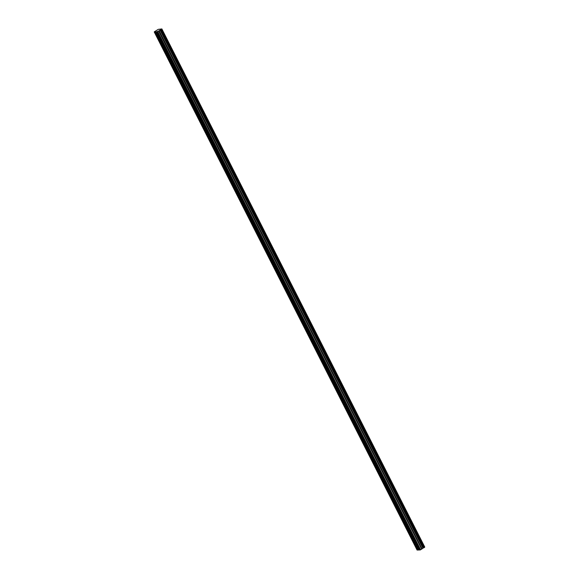 <?xml version="1.0" encoding="UTF-8"?>
<svg xmlns="http://www.w3.org/2000/svg" width="579" height="579" viewBox="0 0 579 579"><rect width="100%" height="100%" fill="white"/><g stroke="black" fill="none" stroke-linecap="round" stroke-linejoin="round"><path stroke-width="0.87" d="M155.469 31.859L154.369 31.78L158.306 29.341L161.903 28.95L160.318 29.942L423.169 548.052L160.361 29.92M205.161 129.805L205.089 129.747A1.035 0.398 58.1 0 1 205.176 129.421A1.035 0.398 58.1 0 1 205.791 129.725L198.213 114.794A1.035 0.398 58.1 0 1 198.119 115.112A1.035 0.398 58.1 0 1 197.511 114.816L197.403 114.512A1.035 0.398 -121.9 0 1 197.215 114.193A1.035 0.398 -121.9 0 1 197.077 113.875L196.932 113.679A1.035 0.398 58.1 0 1 197.026 113.361A1.035 0.398 58.1 0 1 197.642 113.658L190.064 98.727A1.035 0.398 58.1 0 1 189.97 99.052A1.035 0.398 58.1 0 1 189.362 98.748L189.253 98.444A1.035 0.398 -121.9 0 1 189.065 98.126A1.035 0.398 -121.9 0 1 188.928 97.808L188.783 97.612A1.035 0.398 58.1 0 1 188.877 97.294A1.035 0.398 58.1 0 1 189.485 97.598L181.915 82.667A1.035 0.398 58.1 0 1 181.82 82.985A1.035 0.398 58.1 0 1 181.213 82.681L181.104 82.384A1.035 0.398 -121.9 0 1 180.916 82.059A1.035 0.398 -121.9 0 1 180.778 81.74L180.634 81.545A1.035 0.398 58.1 0 1 180.728 81.226A1.035 0.398 58.1 0 1 181.336 81.53L173.765 66.599A1.035 0.398 58.1 0 1 173.671 66.918A1.035 0.398 58.1 0 1 173.063 66.621L172.955 66.317A1.035 0.398 -121.9 0 1 172.759 65.999A1.035 0.398 -121.9 0 1 172.629 65.673L172.484 65.485A1.035 0.398 58.1 0 1 172.578 65.159A1.035 0.398 58.1 0 1 173.186 65.463L165.616 50.532A1.035 0.398 58.1 0 1 165.522 50.858A1.035 0.398 58.1 0 1 164.906 50.554L164.805 50.25A1.035 0.398 -121.9 0 1 164.61 49.932A1.035 0.398 -121.9 0 1 164.479 49.613L164.335 49.418A1.035 0.398 58.1 0 1 164.429 49.099A1.035 0.398 58.1 0 1 165.037 49.396L157.495 34.161A1.035 0.398 -121.9 0 0 157.365 33.843A1.035 0.398 -121.9 0 0 157.17 33.524L156.258 31.852L157.17 33.524M165.652 50.228A1.035 0.398 -121.9 0 0 165.514 49.91A1.035 0.398 -121.9 0 0 165.326 49.591M157.495 34.161L157.459 34.472A1.035 0.398 58.1 0 1 157.372 34.791A1.035 0.398 58.1 0 1 156.757 34.487L156.656 34.19A1.035 0.398 -121.9 0 1 156.46 33.864A1.035 0.398 -121.9 0 1 156.33 33.546L155.483 31.874M155.454 31.91L156.156 31.896L156.887 33.336A1.035 0.398 -121.9 0 0 156.279 33.032A1.035 0.398 -121.9 0 0 156.185 33.35M417.553 548.443L417.466 548.277A1.035 0.398 -121.9 0 1 417.271 547.958A1.035 0.398 -121.9 0 1 417.141 547.633L416.996 547.444A1.035 0.398 58.1 0 1 417.09 547.119A1.035 0.398 58.1 0 1 417.698 547.423L410.164 532.188A1.035 0.398 -121.9 0 0 410.026 531.869A1.035 0.398 -121.9 0 0 409.838 531.544L402.007 516.121A1.035 0.398 -121.9 0 0 401.877 515.802A1.035 0.398 -121.9 0 0 401.681 515.484L393.858 500.061A1.035 0.398 -121.9 0 0 393.727 499.735A1.035 0.398 -121.9 0 0 393.532 499.416L385.708 483.993A1.035 0.398 -121.9 0 0 385.578 483.668A1.035 0.398 -121.9 0 0 385.382 483.349L377.559 467.926A1.035 0.398 -121.9 0 0 377.428 467.608A1.035 0.398 -121.9 0 0 377.233 467.289L369.409 451.859A1.035 0.398 -121.9 0 0 369.272 451.54A1.035 0.398 -121.9 0 0 369.084 451.222L361.26 435.799A1.035 0.398 -121.9 0 0 361.122 435.473A1.035 0.398 -121.9 0 0 360.934 435.155L353.11 419.732A1.035 0.398 -121.9 0 0 352.973 419.413A1.035 0.398 -121.9 0 0 352.785 419.087L344.954 403.664A1.035 0.398 -121.9 0 0 344.823 403.346A1.035 0.398 -121.9 0 0 344.635 403.027L336.804 387.597A1.035 0.398 -121.9 0 0 336.674 387.279A1.035 0.398 -121.9 0 0 336.479 386.96L328.655 371.537A1.035 0.398 -121.9 0 0 328.525 371.211A1.035 0.398 -121.9 0 0 328.329 370.893L320.505 355.47A1.035 0.398 -121.9 0 0 320.375 355.151A1.035 0.398 -121.9 0 0 320.18 354.826L312.356 339.403A1.035 0.398 -121.9 0 0 312.226 339.084A1.035 0.398 -121.9 0 0 312.03 338.766L304.207 323.343A1.035 0.398 -121.9 0 0 304.069 323.017A1.035 0.398 -121.9 0 0 303.881 322.698L296.057 307.275A1.035 0.398 -121.9 0 0 295.92 306.95A1.035 0.398 -121.9 0 0 295.731 306.631L287.908 291.208A1.035 0.398 -121.9 0 0 287.77 290.89A1.035 0.398 -121.9 0 0 287.582 290.564L279.751 275.141A1.035 0.398 -121.9 0 0 279.621 274.822A1.035 0.398 -121.9 0 0 279.425 274.504L271.602 259.081A1.035 0.398 -121.9 0 0 271.471 258.755A1.035 0.398 -121.9 0 0 271.276 258.437L263.452 243.014A1.035 0.398 -121.9 0 0 263.322 242.688A1.035 0.398 -121.9 0 0 263.127 242.369L255.303 226.946A1.035 0.398 -121.9 0 0 255.173 226.628A1.035 0.398 -121.9 0 0 254.977 226.309L247.153 210.879A1.035 0.398 -121.9 0 0 247.016 210.561A1.035 0.398 -121.9 0 0 246.828 210.242L239.004 194.819A1.035 0.398 -121.9 0 0 238.866 194.493A1.035 0.398 -121.9 0 0 238.678 194.175L230.855 178.752A1.035 0.398 -121.9 0 0 230.717 178.433A1.035 0.398 -121.9 0 0 230.529 178.108L222.698 162.685A1.035 0.398 -121.9 0 0 222.568 162.366A1.035 0.398 -121.9 0 0 222.379 162.048L214.548 146.625A1.035 0.398 -121.9 0 0 214.418 146.299A1.035 0.398 -121.9 0 0 214.223 145.98L206.399 130.557A1.035 0.398 -121.9 0 0 206.269 130.232A1.035 0.398 -121.9 0 0 206.073 129.913M419.58 549.927L418.313 548.255A1.035 0.398 -121.9 0 0 418.176 547.929A1.035 0.398 -121.9 0 0 417.987 547.611M409.396 532.376L409.317 532.21A1.035 0.398 -121.9 0 1 409.121 531.891A1.035 0.398 -121.9 0 1 408.991 531.573L408.846 531.377A1.035 0.398 58.1 0 1 408.94 531.059A1.035 0.398 58.1 0 1 409.548 531.356L409.838 531.544M402.007 516.121L401.978 516.432A1.035 0.398 58.1 0 1 401.884 516.75A1.035 0.398 58.1 0 1 401.269 516.446L401.167 516.142A1.035 0.398 -121.9 0 1 400.972 515.824A1.035 0.398 -121.9 0 1 400.842 515.505L400.697 515.31A1.035 0.398 58.1 0 1 400.791 514.992A1.035 0.398 58.1 0 1 401.399 515.296L401.681 515.484M393.858 500.061L393.821 500.365A1.035 0.398 58.1 0 1 393.734 500.683A1.035 0.398 58.1 0 1 393.119 500.379L393.018 500.082A1.035 0.398 -121.9 0 1 392.823 499.764A1.035 0.398 -121.9 0 1 392.692 499.438L392.548 499.243A1.035 0.398 58.1 0 1 392.634 498.924A1.035 0.398 58.1 0 1 393.25 499.228L393.532 499.416M385.708 483.993L385.672 484.297A1.035 0.398 58.1 0 1 385.578 484.616A1.035 0.398 58.1 0 1 384.97 484.319L384.861 484.015A1.035 0.398 -121.9 0 1 384.673 483.697A1.035 0.398 -121.9 0 1 384.536 483.371L384.391 483.183A1.035 0.398 58.1 0 1 384.485 482.857A1.035 0.398 58.1 0 1 385.1 483.161L385.382 483.349M377.559 467.926L377.522 468.23A1.035 0.398 58.1 0 1 377.428 468.556A1.035 0.398 58.1 0 1 376.82 468.252L376.712 467.948A1.035 0.398 -121.9 0 1 376.524 467.629A1.035 0.398 -121.9 0 1 376.386 467.311L376.241 467.115A1.035 0.398 58.1 0 1 376.336 466.797A1.035 0.398 58.1 0 1 376.943 467.094L377.233 467.289M369.409 451.859L369.373 452.17A1.035 0.398 58.1 0 1 369.279 452.489A1.035 0.398 58.1 0 1 368.671 452.185L368.562 451.888A1.035 0.398 -121.9 0 1 368.374 451.562A1.035 0.398 -121.9 0 1 368.237 451.244L368.092 451.048A1.035 0.398 58.1 0 1 368.186 450.73A1.035 0.398 58.1 0 1 368.794 451.034L369.084 451.222M361.26 435.799L361.224 436.103A1.035 0.398 58.1 0 1 361.13 436.421A1.035 0.398 58.1 0 1 360.522 436.117L360.413 435.821A1.035 0.398 -121.9 0 1 360.218 435.502A1.035 0.398 -121.9 0 1 360.087 435.176L359.943 434.981A1.035 0.398 58.1 0 1 360.037 434.663A1.035 0.398 58.1 0 1 360.645 434.967L360.934 435.155M353.11 419.732L353.074 420.036A1.035 0.398 58.1 0 1 352.98 420.354A1.035 0.398 58.1 0 1 352.372 420.057L352.264 419.753A1.035 0.398 -121.9 0 1 352.068 419.435A1.035 0.398 -121.9 0 1 351.938 419.109L351.793 418.921A1.035 0.398 58.1 0 1 351.887 418.603A1.035 0.398 58.1 0 1 352.495 418.899L352.785 419.087M344.954 403.664L344.925 403.968A1.035 0.398 58.1 0 1 344.831 404.294A1.035 0.398 58.1 0 1 344.216 403.99L344.114 403.686A1.035 0.398 -121.9 0 1 343.919 403.368A1.035 0.398 -121.9 0 1 343.788 403.049L343.644 402.854A1.035 0.398 58.1 0 1 343.738 402.535A1.035 0.398 58.1 0 1 344.346 402.832L344.635 403.027M336.804 387.597L336.768 387.908A1.035 0.398 58.1 0 1 336.681 388.227A1.035 0.398 58.1 0 1 336.066 387.923L335.965 387.626A1.035 0.398 -121.9 0 1 335.769 387.3A1.035 0.398 -121.9 0 1 335.639 386.982L335.494 386.786A1.035 0.398 58.1 0 1 335.581 386.468A1.035 0.398 58.1 0 1 336.196 386.772L336.479 386.96M328.655 371.537L328.619 371.841A1.035 0.398 58.1 0 1 328.525 372.159A1.035 0.398 58.1 0 1 327.917 371.863L327.808 371.559A1.035 0.398 -121.9 0 1 327.62 371.24A1.035 0.398 -121.9 0 1 327.49 370.915L327.345 370.726A1.035 0.398 58.1 0 1 327.432 370.401A1.035 0.398 58.1 0 1 328.047 370.705L328.329 370.893M320.505 355.47L320.469 355.774A1.035 0.398 58.1 0 1 320.375 356.092A1.035 0.398 58.1 0 1 319.767 355.796L319.659 355.492A1.035 0.398 -121.9 0 1 319.47 355.173A1.035 0.398 -121.9 0 1 319.333 354.855L319.188 354.659A1.035 0.398 58.1 0 1 319.282 354.341A1.035 0.398 58.1 0 1 319.897 354.637L320.18 354.826M312.356 339.403L312.32 339.707A1.035 0.398 58.1 0 1 312.226 340.032A1.035 0.398 58.1 0 1 311.618 339.728L311.509 339.424A1.035 0.398 -121.9 0 1 311.321 339.106A1.035 0.398 -121.9 0 1 311.184 338.787L311.039 338.592A1.035 0.398 58.1 0 1 311.133 338.274A1.035 0.398 58.1 0 1 311.741 338.577L312.03 338.766M304.207 323.343L304.17 323.647A1.035 0.398 58.1 0 1 304.076 323.965A1.035 0.398 58.1 0 1 303.468 323.661L303.36 323.364A1.035 0.398 -121.9 0 1 303.172 323.039A1.035 0.398 -121.9 0 1 303.034 322.72L302.889 322.525A1.035 0.398 58.1 0 1 302.983 322.206A1.035 0.398 58.1 0 1 303.591 322.51L303.881 322.698M296.057 307.275L296.021 307.579A1.035 0.398 58.1 0 1 295.927 307.898A1.035 0.398 58.1 0 1 295.319 307.601L295.21 307.297A1.035 0.398 -121.9 0 1 295.015 306.979A1.035 0.398 -121.9 0 1 294.885 306.653L294.74 306.465A1.035 0.398 58.1 0 1 294.834 306.139A1.035 0.398 58.1 0 1 295.442 306.443L295.731 306.631M286.67 290.455L286.735 290.593A1.035 0.398 -121.9 0 0 286.866 290.911A1.035 0.398 -121.9 0 0 287.061 291.23L287.17 291.534A1.035 0.398 58.1 0 0 287.777 291.838A1.035 0.398 58.1 0 0 287.872 291.512L287.908 291.208M287.582 290.564L287.293 290.376A1.035 0.398 58.1 0 0 286.685 290.079A1.035 0.398 58.1 0 0 286.591 290.397L286.67 290.463M278.513 274.395L278.586 274.526A1.035 0.398 -121.9 0 0 278.716 274.844A1.035 0.398 -121.9 0 0 278.912 275.163L279.013 275.466A1.035 0.398 58.1 0 0 279.628 275.77A1.035 0.398 58.1 0 0 279.722 275.452L279.751 275.141M279.425 274.504L279.143 274.316A1.035 0.398 58.1 0 0 278.535 274.012A1.035 0.398 58.1 0 0 278.441 274.33L278.521 274.395M270.842 259.269L270.762 259.103A1.035 0.398 -121.9 0 1 270.567 258.784A1.035 0.398 -121.9 0 1 270.436 258.458L270.292 258.263A1.035 0.398 58.1 0 1 270.379 257.945A1.035 0.398 58.1 0 1 270.994 258.248L271.276 258.437M262.692 243.202L262.605 243.035A1.035 0.398 -121.9 0 1 262.417 242.717A1.035 0.398 -121.9 0 1 262.28 242.391L262.135 242.203A1.035 0.398 58.1 0 1 262.229 241.877A1.035 0.398 58.1 0 1 262.844 242.181L263.127 242.369M255.303 226.946L255.267 227.25A1.035 0.398 58.1 0 1 255.173 227.576A1.035 0.398 58.1 0 1 254.565 227.272L254.456 226.968A1.035 0.398 -121.9 0 1 254.268 226.65A1.035 0.398 -121.9 0 1 254.13 226.331L253.986 226.136A1.035 0.398 58.1 0 1 254.08 225.817A1.035 0.398 58.1 0 1 254.688 226.114L254.977 226.309M247.153 210.879L247.117 211.19A1.035 0.398 58.1 0 1 247.023 211.509A1.035 0.398 58.1 0 1 246.415 211.205L246.307 210.908A1.035 0.398 -121.9 0 1 246.118 210.582A1.035 0.398 -121.9 0 1 245.981 210.264L245.836 210.068A1.035 0.398 58.1 0 1 245.93 209.75A1.035 0.398 58.1 0 1 246.538 210.054L246.828 210.242M238.244 195.007L238.157 194.841A1.035 0.398 -121.9 0 1 237.962 194.522A1.035 0.398 -121.9 0 1 237.831 194.197L237.687 194.008A1.035 0.398 58.1 0 1 237.781 193.683A1.035 0.398 58.1 0 1 238.389 193.987L238.678 194.175M230.855 178.752L230.818 179.056A1.035 0.398 58.1 0 1 230.724 179.374A1.035 0.398 58.1 0 1 230.116 179.077L230.008 178.773A1.035 0.398 -121.9 0 1 229.812 178.455A1.035 0.398 -121.9 0 1 229.682 178.129L229.537 177.941A1.035 0.398 58.1 0 1 229.631 177.623A1.035 0.398 58.1 0 1 230.239 177.919L230.529 178.108M222.698 162.685L222.669 162.988A1.035 0.398 58.1 0 1 222.575 163.314A1.035 0.398 58.1 0 1 221.96 163.01L221.858 162.706A1.035 0.398 -121.9 0 1 221.663 162.388A1.035 0.398 -121.9 0 1 221.533 162.069L221.388 161.874A1.035 0.398 58.1 0 1 221.482 161.555A1.035 0.398 58.1 0 1 222.09 161.852L222.379 162.048M214.548 146.625L214.512 146.928A1.035 0.398 58.1 0 1 214.425 147.247A1.035 0.398 58.1 0 1 213.81 146.943L213.709 146.646A1.035 0.398 -121.9 0 1 213.513 146.321A1.035 0.398 -121.9 0 1 213.383 146.002L213.238 145.807A1.035 0.398 58.1 0 1 213.325 145.488A1.035 0.398 58.1 0 1 213.941 145.792L214.223 145.98M206.399 130.557L206.363 130.861A1.035 0.398 58.1 0 1 206.269 131.18A1.035 0.398 58.1 0 1 205.661 130.883L205.552 130.579A1.035 0.398 -121.9 0 1 205.364 130.261A1.035 0.398 -121.9 0 1 205.227 129.935L205.169 129.805M198.25 114.49A1.035 0.398 -121.9 0 0 198.119 114.172A1.035 0.398 -121.9 0 0 197.924 113.846M190.1 98.423A1.035 0.398 -121.9 0 0 189.97 98.104A1.035 0.398 -121.9 0 0 189.774 97.786M181.951 82.363A1.035 0.398 -121.9 0 0 181.813 82.037A1.035 0.398 -121.9 0 0 181.625 81.719M173.801 66.295A1.035 0.398 -121.9 0 0 173.664 65.97A1.035 0.398 -121.9 0 0 173.476 65.651M158.798 31.042L160.195 29.992L423.046 548.103L421.642 549.145L158.798 31.042L156.316 31.838M161.874 28.979L424.754 547.061M161.642 29.283L424.494 547.394L161.671 29.261M424.494 547.394L423.973 547.712L161.128 29.609M161.049 29.638L423.973 547.712M423.9 547.748L423.213 548.031M158.697 31.121L421.642 549.145M421.548 549.225L419.609 549.985L156.757 31.874M419.167 549.941L418.306 550.021L417.575 548.581A1.035 0.398 -121.9 0 0 418.183 548.878A1.035 0.398 -121.9 0 0 418.277 548.559L419.008 549.999M418.277 549.963L417.097 550.05L154.246 31.946M154.854 31.925L417.698 550.036M157.358 31.859L420.209 549.97M157.785 31.686L420.629 549.797M160.036 30.072L422.887 548.183M410.164 532.188L410.127 532.492A1.035 0.398 58.1 0 1 410.033 532.81A1.035 0.398 58.1 0 1 409.425 532.514L409.396 532.369M271.602 259.081L271.565 259.385A1.035 0.398 58.1 0 1 271.479 259.703A1.035 0.398 58.1 0 1 270.863 259.399L270.842 259.262M263.452 243.014L263.416 243.318A1.035 0.398 58.1 0 1 263.322 243.636A1.035 0.398 58.1 0 1 262.714 243.339L262.692 243.194M239.004 194.819L238.968 195.123A1.035 0.398 58.1 0 1 238.874 195.441A1.035 0.398 58.1 0 1 238.266 195.137L238.237 195M172.484 65.485L164.906 50.554M165.616 50.532L173.186 65.463M157.459 34.472L165.037 49.396M164.335 49.418L156.757 34.487M416.996 547.444L409.425 532.514M410.127 532.492L417.698 547.423M408.846 531.377L401.269 516.446M401.978 516.432L409.548 531.356M400.697 515.31L393.119 500.379M393.821 500.365L401.399 515.296M392.548 499.243L384.97 484.319M385.672 484.297L393.25 499.228M384.391 483.183L376.82 468.252M377.522 468.23L385.1 483.161M376.241 467.115L368.671 452.185M369.373 452.17L376.943 467.094M368.092 451.048L360.522 436.117M361.224 436.103L368.794 451.034M359.943 434.981L352.372 420.057M353.074 420.036L360.645 434.967M351.793 418.921L344.216 403.99M344.925 403.968L352.495 418.899M343.644 402.854L336.066 387.923M336.768 387.908L344.346 402.832M335.494 386.786L327.917 371.863M328.619 371.841L336.196 386.772M327.345 370.726L319.767 355.796M320.469 355.774L328.047 370.705M319.188 354.659L311.618 339.728M312.32 339.707L319.897 354.637M311.039 338.592L303.468 323.661M304.17 323.647L311.741 338.577M302.889 322.525L295.319 307.601M296.021 307.579L303.591 322.51M294.74 306.465L287.17 291.534M287.872 291.512L295.442 306.443M286.591 290.397L279.013 275.466M279.722 275.452L287.293 290.376M278.441 274.33L270.863 259.399M271.565 259.385L279.143 274.316M270.292 258.263L262.714 243.339M263.416 243.318L270.994 258.248M262.135 242.203L254.565 227.272M255.267 227.25L262.844 242.181M253.986 226.136L246.415 211.205M247.117 211.19L254.688 226.114M245.836 210.068L238.266 195.137M238.968 195.123L246.538 210.054M237.687 194.008L230.116 179.077M230.818 179.056L238.389 193.987M229.537 177.941L221.96 163.01M222.669 162.988L230.239 177.919M221.388 161.874L213.81 146.943M214.512 146.928L222.09 161.852M213.238 145.807L205.661 130.883M206.363 130.861L213.941 145.792M205.089 129.747L197.511 114.816M198.213 114.794L205.791 129.725M196.932 113.679L189.362 98.748M190.064 98.727L197.642 113.658M188.783 97.612L181.213 82.681M181.915 82.667L189.485 97.598M180.634 81.545L173.063 66.621M173.765 66.599L181.336 81.53M417.864 549.978L155.013 31.867M159.03 30.723L421.881 548.827M421.975 548.747L159.124 30.644M154.948 31.888L417.799 549.992M173.338 65.521L165.659 50.395M181.488 81.588L173.809 66.455M189.637 97.656L181.958 82.522M197.786 113.723L190.115 98.589M205.936 129.783L198.264 114.656M214.092 145.85L206.413 130.716M222.242 161.917L214.563 146.784M230.391 177.985L222.712 162.851M238.541 194.045L230.862 178.918M246.69 210.112L239.011 194.978M254.84 226.179L247.168 211.046M262.989 242.246L255.317 227.113M271.146 258.306L263.467 243.173M279.295 274.374L271.616 259.24M287.445 290.441L279.766 275.307M295.594 306.501L287.915 291.375M303.743 322.568L296.064 307.435M311.893 338.635L304.221 323.502M320.042 354.703L312.37 339.569M328.192 370.763L320.52 355.636M336.348 386.83L328.669 371.696M344.498 402.897L336.819 387.764M352.647 418.964L344.968 403.831M360.797 435.024L353.118 419.898M368.946 451.092L361.267 435.958M377.095 467.159L369.424 452.025M385.245 483.219L377.573 468.093M393.402 499.286L385.723 484.153M401.551 515.353L393.872 500.22M409.7 531.421L402.021 516.287M417.85 547.481L410.171 532.354M419.102 549.956L418.32 548.414M165.189 49.461L157.51 34.327M161.671 29.254L424.523 547.365"/></g></svg>
